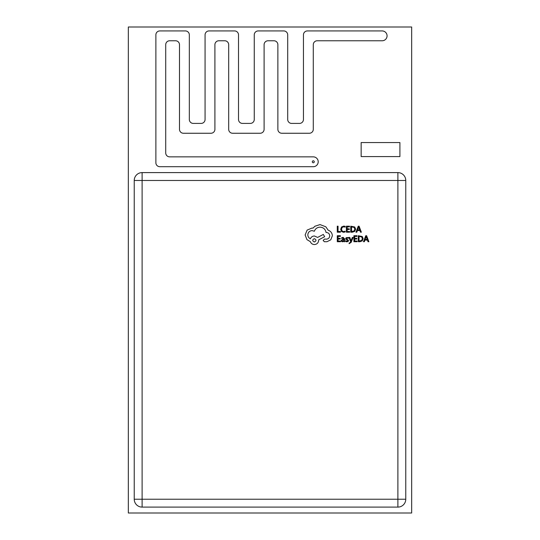 <?xml version="1.0" encoding="UTF-8"?>
<svg xmlns="http://www.w3.org/2000/svg" width="540" height="540" viewBox="0 0 540 540"><rect width="100%" height="100%" fill="white"/><g stroke="black" fill="none" stroke-linecap="round" stroke-linejoin="round"><path stroke-width="0.81" d="M312.302 161.784A0.986 0.986 0 0 0 313.288 162.763A0.986 0.986 0 0 0 314.273 161.784A0.986 0.986 0 0 0 313.288 160.799A0.986 0.986 0 0 0 312.302 161.784M405.763 499.23A7.871 7.871 0 0 1 397.892 507.101L142.108 507.101A7.871 7.871 0 0 1 134.237 499.23L134.237 180.475A7.871 7.871 0 0 1 142.108 172.604L397.892 172.604A7.871 7.871 0 0 1 405.763 180.475L405.763 499.23A7.871 7.871 0 0 1 397.892 507.101A7.871 7.871 0 0 0 405.763 499.23L397.892 499.23L397.892 180.475L142.108 180.475L142.108 499.23L397.892 499.23L397.892 507.101M128.331 27L128.331 513L411.669 513L411.669 27L128.331 27M142.108 172.604A7.871 7.871 0 0 0 134.237 180.475L142.108 180.475L142.108 172.604A7.871 7.871 0 0 0 134.237 180.475M405.763 180.475A7.871 7.871 0 0 0 397.892 172.604L397.892 180.475L405.763 180.475A7.871 7.871 0 0 0 397.892 172.604M399.911 142.56L399.911 156.587L361.152 156.587L361.152 142.56L399.911 142.56M382.151 40.77A4.921 4.921 0 0 0 387.072 35.856A4.921 4.921 0 0 0 382.151 30.935L307.382 30.935A3.935 3.935 0 0 0 303.446 34.87L303.446 119.475A3.935 3.935 0 0 1 299.511 123.41L291.641 123.41A3.935 3.935 0 0 1 287.705 119.475L287.705 34.87A3.935 3.935 0 0 0 283.77 30.935L258.194 30.935A3.935 3.935 0 0 0 254.259 34.87L254.259 119.475A3.935 3.935 0 0 1 250.324 123.41L242.453 123.41A3.935 3.935 0 0 1 238.518 119.475L238.518 34.87A3.935 3.935 0 0 0 234.583 30.935L209.007 30.935A3.935 3.935 0 0 0 205.072 34.87L205.072 119.475A3.935 3.935 0 0 1 201.137 123.41L193.266 123.41A3.935 3.935 0 0 1 189.331 119.475L189.331 34.87A3.935 3.935 0 0 0 185.396 30.935L159.813 30.935A3.935 3.935 0 0 0 155.878 34.87L155.878 162.763A3.935 3.935 0 0 0 159.813 166.698L313.288 166.698A4.921 4.921 0 0 0 318.209 161.784A4.921 4.921 0 0 0 313.288 156.863L169.655 156.863A3.935 3.935 0 0 1 165.719 152.928L165.719 44.705A3.935 3.935 0 0 1 169.655 40.77L175.554 40.77A3.935 3.935 0 0 1 179.489 44.705L179.489 129.317A3.935 3.935 0 0 0 183.425 133.252L210.971 133.252A3.935 3.935 0 0 0 214.907 129.317L214.907 44.705A3.935 3.935 0 0 1 218.842 40.77L224.748 40.77A3.935 3.935 0 0 1 228.683 44.705L228.683 129.317A3.935 3.935 0 0 0 232.619 133.252L260.165 133.252A3.935 3.935 0 0 0 264.101 129.317L264.101 44.705A3.935 3.935 0 0 1 268.036 40.77L273.935 40.77A3.935 3.935 0 0 1 277.871 44.705L277.871 129.317A3.935 3.935 0 0 0 281.806 133.252L309.353 133.252A3.935 3.935 0 0 0 313.288 129.317L313.288 44.705A3.935 3.935 0 0 1 317.223 40.77L382.151 40.77M340.443 232.193L340.443 231.512L338.054 231.512L338.054 226.193L337.277 226.193L337.277 232.193L340.443 232.193M343.521 232.294L345.188 231.95L345.188 231.208L343.636 231.606L342.097 230.972L341.503 229.264L342.137 227.455L343.771 226.793L345.188 227.151L345.188 226.341L343.764 226.091L341.557 226.976L340.693 229.311L341.462 231.478L343.521 232.294M349.616 232.193L349.616 231.512L347.159 231.512L347.159 229.493L349.306 229.493L349.306 228.805L347.159 228.805L347.159 226.881L349.481 226.881L349.481 226.193L346.39 226.193L346.39 232.193L349.616 232.193M350.75 232.193L352.397 232.193L354.733 231.356L355.637 229.115L354.733 226.989L350.75 226.193L350.75 232.193M351.526 226.881L351.526 231.512L354.179 230.884L354.82 229.142L354.166 227.448L351.526 226.881M361.368 232.193L359.087 226.193L358.256 226.193L355.968 232.193L356.825 232.193L357.399 230.553L359.903 230.553L360.511 232.193L361.368 232.193M357.649 229.878L359.66 229.878L358.661 226.962L357.649 229.878M340.511 241.718L340.511 241.036L338.054 241.036L338.054 239.018L340.2 239.018L340.2 238.329L338.054 238.329L338.054 236.405L340.375 236.405L340.375 235.717L337.277 235.717L337.277 241.718L340.511 241.718M343.123 237.33L341.644 237.735L341.644 238.464L343.055 237.944L343.919 238.991L342.65 239.173L341.226 240.57L341.597 241.481L342.59 241.819L343.899 241.056L343.919 241.718L344.675 241.718L344.675 238.957L343.123 237.33M342.191 239.969L342.212 241.009L342.785 241.204L343.602 240.854L343.919 239.564L342.191 239.969M346.93 241.204L345.695 240.793L345.695 241.569L346.856 241.819L348.104 241.481L348.59 240.55L346.471 238.518L347.294 237.944L348.381 238.255L348.381 237.526L346.181 237.674L345.695 238.585L345.911 239.267L347.625 240.219L347.814 240.624L346.93 241.204M353.093 237.431L352.316 237.431L351.054 241.009L349.819 237.431L348.982 237.431L350.663 241.711L350.332 242.487L349.13 243.007L349.13 243.675L351.149 242.366L353.093 237.431M357.129 241.718L357.129 241.036L354.679 241.036L354.679 239.018L356.825 239.018L356.825 238.329L354.679 238.329L354.679 236.405L356.994 236.405L356.994 235.717L353.902 235.717L353.902 241.718L357.129 241.718M358.263 241.718L359.917 241.718L362.245 240.881L363.15 238.64L362.245 236.513L358.263 235.717L358.263 241.718M359.039 236.405L359.039 241.036L361.699 240.408L362.34 238.66L361.679 236.972L359.039 236.405M368.888 241.718L366.599 235.717L365.769 235.717L363.488 241.718L364.345 241.718L364.919 240.077L367.416 240.077L368.03 241.718L368.888 241.718M365.162 239.396L367.18 239.396L366.181 236.486L365.162 239.396M332.363 235.764C332.154 233.003 330.743 231.14 328.138 230.175L325.836 226.8L320.031 224.586L314.908 226.247L313.031 228.123L312.053 228.042L307.145 230.087L305.134 234.954L306.929 239.605L310.345 241.657C311.033 243.472 312.383 244.445 314.395 244.553C316.994 244.31 318.418 242.885 318.668 240.287L318.668 239.861L324.641 236.702L323.318 234.441L317.601 237.431L314.395 235.98C312.444 236.108 311.108 237.047 310.385 238.795C308.786 238.019 307.935 236.709 307.827 234.866C308.077 232.274 309.494 230.85 312.093 230.6L314.354 231.242C315.32 228.683 317.23 227.313 320.072 227.144C323.433 227.428 325.424 229.203 326.045 232.477L326.39 232.477C328.415 232.673 329.528 233.779 329.717 235.804C329.569 237.728 328.543 238.835 326.646 239.139L324.473 239.092L323.15 240.415L324.385 241.738L326.903 241.738L330.784 239.821L332.363 235.764M314.354 241.994C316.501 240.874 316.501 239.767 314.354 238.667C312.215 239.774 312.215 240.887 314.354 241.994M134.237 499.23A7.871 7.871 0 0 0 142.108 507.101L142.108 499.23L134.237 499.23"/></g></svg>

